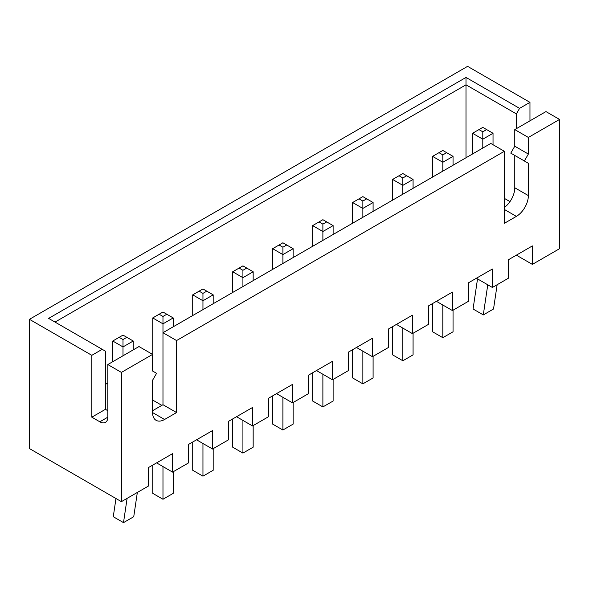 <?xml version="1.0" encoding="UTF-8"?>
<svg xmlns="http://www.w3.org/2000/svg" width="589" height="589" viewBox="0 0 589 589"><rect width="100%" height="100%" fill="white"/><g stroke="black" fill="none" stroke-linecap="round" stroke-linejoin="round"><path stroke-width="0.88" d="M102.206 349.321L48.637 318.391L466.002 77.431L519.572 108.361L529.967 102.361L467.6 66.351L29.45 319.319L91.818 355.322L102.206 349.321L105.409 351.169L105.409 409.333L91.818 417.181L91.818 355.322M519.572 108.361L516.376 113.898L516.376 128.667M529.967 120.826L529.967 102.361M466.002 77.431L466.002 84.816L55.035 322.087M516.376 113.898L466.002 84.816L466.002 157.749M516.376 255.155L532.368 264.387L559.55 248.691L559.55 119.434L545.959 111.593L514.779 129.595L514.779 146.212L510.781 153.133L524.372 160.981L528.37 154.06L528.37 137.443L514.779 129.595M107.809 417.181A11.309 6.531 60 0 1 105.46 422.357A11.309 6.531 60 0 1 99.813 421.798L107.809 417.181L107.809 364.554L121.4 372.403L121.4 501.659L29.45 448.568L29.45 319.319M99.813 421.798L91.818 417.181M509.978 201.607L504.383 198.375M107.809 364.554L138.989 346.553L152.58 354.401L121.4 372.403M152.58 410.717L162.976 404.717L162.976 332.704L490.792 143.444L504.383 151.292L504.383 223.305L516.376 216.377A16.963 9.792 120 0 0 528.37 195.607L528.37 163.293L524.372 160.981M528.37 163.293L514.779 155.444L514.779 187.758A16.963 9.792 -60 0 1 504.383 207.483M528.37 137.443L559.55 119.434M121.4 501.659L148.583 485.962L148.583 467.497L172.57 453.648L172.57 472.113L188.561 462.88L188.561 444.415L212.548 430.566L212.548 449.032L228.539 439.799L228.539 421.334L252.526 407.485L252.526 425.95L268.518 416.717L268.518 398.252L292.505 384.403L292.505 402.869L308.489 393.636L308.489 375.171L332.476 361.322L332.476 379.787L348.467 370.555L348.467 352.089L372.454 338.248L372.454 356.706L388.445 347.481L388.445 329.015L412.433 315.167L412.433 333.632L428.424 324.399L428.424 305.934L452.411 292.085L452.411 310.55L468.402 301.318L468.402 282.853L492.389 269.004L492.389 287.469L508.381 278.236L508.381 259.771L532.368 245.922L532.368 264.387M504.383 151.292L176.567 340.552L176.567 412.565L164.574 419.486A16.963 9.792 -60 0 1 156.092 420.325A16.963 9.792 -60 0 1 152.58 412.565L152.58 380.251L156.578 373.323L152.58 371.018L152.58 354.401M107.809 383.019L105.409 384.403M476.398 278.236L492.389 287.469M436.42 301.318L452.411 310.55M396.441 324.399L412.433 333.632M356.463 347.481L372.454 356.706M316.484 370.555L332.476 379.787M276.513 393.636L292.505 402.869M236.535 416.717L252.526 425.95M196.557 439.799L212.548 449.032M156.578 462.88L172.57 472.113M107.809 410.717L105.409 409.333M161.857 405.365L152.742 400.1L152.742 379.971M528.37 154.06L514.779 146.212M176.567 340.552L162.976 332.704L162.976 323.84L173.21 317.935L173.21 326.792M176.567 412.565L162.976 404.717M312.649 246.29L312.649 225.609L322.882 231.521L333.116 225.609L333.116 234.474M312.649 225.609L319.047 221.913L322.882 224.129L322.882 240.378M272.67 269.372L272.67 248.691L282.904 254.595L293.138 248.691L293.138 257.555M272.67 248.691L279.068 244.995L282.904 247.211L282.904 263.46M232.692 292.453L232.692 271.772L242.926 277.677L253.167 271.772L253.167 280.636M232.692 271.772L239.09 268.076L242.926 270.292L242.926 286.541M152.742 371.107L152.742 317.935L162.976 323.84L162.976 316.455L166.812 314.239L173.21 317.935M192.721 315.535L192.721 294.853L202.955 300.758L213.189 294.853L213.189 303.71M192.721 294.853L199.111 291.157L202.955 293.374L202.955 309.623M352.627 223.209L352.627 202.528L362.861 208.44L362.861 217.297M352.627 202.528L359.025 198.839L362.861 201.048L362.861 208.44L373.095 202.528L373.095 211.392M432.584 177.046L432.584 156.365L442.818 162.277L453.051 156.365L453.051 165.229M432.584 156.365L438.982 152.676L442.818 154.892L442.818 171.141M392.605 200.127L392.605 179.446L402.839 185.358L413.073 179.446L413.073 188.311M392.605 179.446L399.003 175.758L402.839 177.974L402.839 194.223M472.562 153.965L472.562 133.283L482.796 139.195L493.03 133.283L493.03 144.732M472.562 133.283L478.953 129.595L482.796 131.811L482.796 148.06M112.764 361.69L112.764 341.016L122.998 346.921L122.998 355.785M112.764 341.016L119.162 337.32L122.998 339.536L122.998 346.921L133.232 341.016L133.232 349.873M497.138 284.73L493.53 308.997L483.333 314.924L473.063 308.997L477.355 280.084L476.796 278.464M487.029 284.377L487.589 285.989L483.297 314.901M453.051 310.182L453.051 331.784L442.818 337.688L432.584 331.784L432.584 303.534M442.818 305.006L442.818 337.688M413.073 333.256L413.073 354.865L402.839 360.77L392.605 354.865L392.605 326.615M402.839 328.088L402.839 360.77M362.861 351.169L362.861 383.851L352.627 377.947L352.627 349.689M373.095 356.338L373.095 377.947L362.861 383.851M333.116 379.419L333.116 401.028L322.882 406.933L312.649 401.028L312.649 372.771M322.882 374.251L322.882 406.933M293.138 402.501L293.138 424.109L282.904 430.014L272.67 424.109L272.67 395.852M282.904 397.332L282.904 430.014M253.167 425.582L253.167 447.184L242.926 453.096L232.692 447.184L232.692 418.934M242.926 420.413L242.926 453.096M213.189 448.663L213.189 470.265L202.955 476.177L192.721 470.265L192.721 442.015M202.955 443.495L202.955 476.177M162.976 466.576L162.976 499.258L152.742 493.346L152.742 465.096M173.21 471.745L173.21 493.346L162.976 499.258M127.106 498.36L123.499 522.627L113.265 516.722L115.967 498.522M137.34 492.456L133.74 516.722L123.499 522.627M319.047 221.913L322.882 219.697L333.116 225.609M322.882 224.129L326.718 221.913M279.068 244.995L282.904 242.778L293.138 248.691M282.904 247.211L286.747 244.995M239.09 268.076L242.926 265.86L253.167 271.772M242.926 270.292L246.769 268.076M162.976 316.455L159.133 314.239L152.742 317.935M159.133 314.239L162.976 312.023L166.812 314.239M199.111 291.157L202.955 288.941L213.189 294.853M202.955 293.374L206.791 291.157M362.861 201.048L366.697 198.839L373.095 202.528M359.025 198.839L362.861 196.623L366.697 198.839M438.982 152.676L442.818 150.46L453.051 156.365M442.818 154.892L446.653 152.676M399.003 175.758L402.839 173.541L413.073 179.446M402.839 177.974L406.675 175.758M478.953 129.595L482.796 127.379L493.03 133.283M482.796 131.811L486.632 129.595M122.998 339.536L126.834 337.32L133.232 341.016M119.162 337.32L122.998 335.104L126.834 337.32M487.589 285.989L488.708 285.341M528.37 195.607L514.779 187.758M516.376 216.377L504.383 209.456M164.574 419.486L152.58 412.565"/></g></svg>
